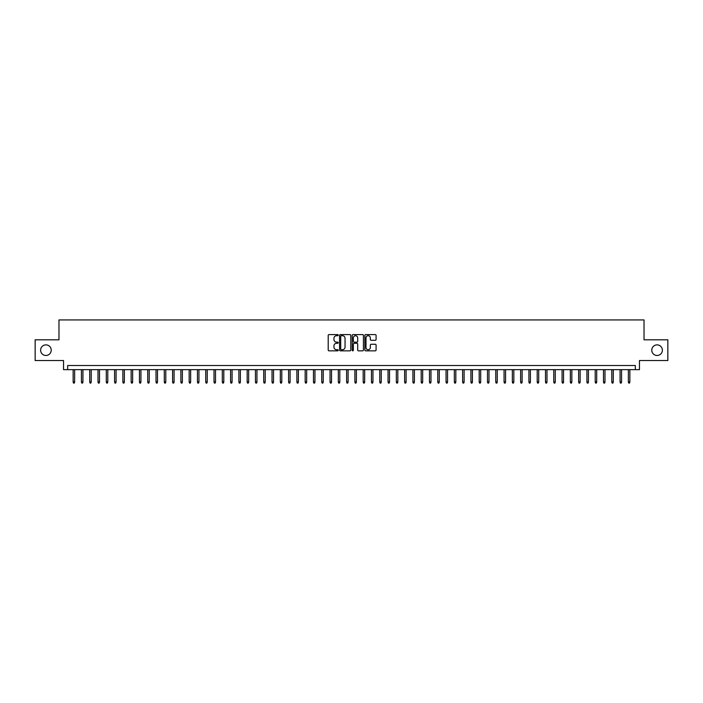 <?xml version="1.0" encoding="UTF-8"?>
<svg xmlns="http://www.w3.org/2000/svg" width="703" height="703" viewBox="0 0 703 703"><rect width="100%" height="100%" fill="white"/><g stroke="black" fill="none" stroke-linecap="round" stroke-linejoin="round"><path stroke-width="1.05" d="M338.24 335.155A0.571 0.571 0 0 0 337.668 334.584L329.03 334.584A0.817 0.817 0 0 0 328.213 335.393L328.213 350.032A0.817 0.817 0 0 0 329.03 350.85L337.668 350.85A0.571 0.571 0 0 0 338.24 350.279A0.571 0.571 0 0 0 337.668 349.707L336.552 349.707A2.601 2.601 0 0 1 333.951 347.106L333.951 345.885A2.601 2.601 0 0 1 336.552 343.284L337.668 343.284A0.571 0.571 0 0 0 338.24 342.713A0.571 0.571 0 0 0 337.668 342.15L336.552 342.15A2.601 2.601 0 0 1 333.951 339.54L333.951 338.328A2.601 2.601 0 0 1 336.552 335.718L337.668 335.718A0.571 0.571 0 0 0 338.24 335.155M651.778 350.173A5.308 5.308 0 0 0 657.077 355.481A5.308 5.308 0 0 0 662.384 350.173A5.308 5.308 0 0 0 657.077 344.874A5.308 5.308 0 0 0 651.778 350.173M40.616 350.173A5.308 5.308 0 0 0 45.923 355.481A5.308 5.308 0 0 0 51.222 350.173A5.308 5.308 0 0 0 45.923 344.874A5.308 5.308 0 0 0 40.616 350.173M375.27 340.314A0.817 0.817 0 0 0 376.087 339.505L376.087 335.393A0.817 0.817 0 0 0 375.27 334.584L365.674 334.584A0.817 0.817 0 0 0 364.857 335.393L364.857 350.032A0.817 0.817 0 0 0 365.674 350.85L375.27 350.85A0.817 0.817 0 0 0 376.087 350.032L376.087 345.076A0.817 0.817 0 0 0 375.27 344.259L371.166 344.259A0.817 0.817 0 0 0 370.349 345.076L370.349 347.537A2.179 2.179 0 0 1 368.179 349.707A2.179 2.179 0 0 1 365.999 347.537L365.999 337.897A2.179 2.179 0 0 1 368.179 335.718A2.179 2.179 0 0 1 370.349 337.897L370.349 339.505A0.817 0.817 0 0 0 371.166 340.314L375.27 340.314M635.327 369.646L639.466 369.646L639.466 360.534L667.85 360.534L667.85 339.813L644.027 339.813L644.027 319.927L58.973 319.927L58.973 339.813L35.15 339.813L35.15 360.534L63.534 360.534L63.534 369.646L635.327 369.646L635.327 365.507L67.673 365.507L67.673 369.646M350.788 335.393A0.817 0.817 0 0 0 349.971 334.584L340.375 334.584A0.817 0.817 0 0 0 339.567 335.393L339.567 350.032A0.817 0.817 0 0 0 340.375 350.85L349.971 350.85A0.817 0.817 0 0 0 350.788 350.032L350.788 335.393M353.029 334.584L362.625 334.584A0.817 0.817 0 0 1 363.433 335.393L363.433 350.032A0.817 0.817 0 0 1 362.625 350.85L358.512 350.85A0.817 0.817 0 0 1 357.704 350.032L357.704 344.101A0.817 0.817 0 0 0 356.887 343.284L354.163 343.284A0.817 0.817 0 0 0 353.354 344.101L353.354 350.279A0.571 0.571 0 0 1 352.783 350.85A0.571 0.571 0 0 1 352.212 350.279L352.212 335.393A0.817 0.817 0 0 1 353.029 334.584M341.271 335.718A0.571 0.571 0 0 0 340.7 336.289L340.7 349.145A0.571 0.571 0 0 0 341.271 349.707L342.449 349.707A2.601 2.601 0 0 0 345.05 347.106L345.05 338.328A2.601 2.601 0 0 0 342.449 335.718L341.271 335.718M357.704 337.941A2.179 2.179 0 0 0 355.525 335.762A2.179 2.179 0 0 0 353.354 337.941L353.354 341.333A0.817 0.817 0 0 0 354.163 342.15L356.887 342.15A0.817 0.817 0 0 0 357.704 341.333L357.704 337.941M74.641 381.993L74.307 383.073L73.472 383.073L73.147 381.993L74.641 381.993L74.641 369.646M73.147 381.993L73.147 369.646M82.928 381.993L82.594 383.073L81.768 383.073L81.434 381.993L82.928 381.993L82.928 369.646M81.434 381.993L81.434 369.646M91.214 381.993L90.88 383.073L90.054 383.073L89.72 381.993L91.214 381.993L91.214 369.646M89.72 381.993L89.72 369.646M99.501 381.993L99.167 383.073L98.341 383.073L98.007 381.993L99.501 381.993L99.501 369.646M98.007 381.993L98.007 369.646M107.787 381.993L107.454 383.073L106.628 383.073L106.294 381.993L107.787 381.993L107.787 369.646M106.294 381.993L106.294 369.646M116.074 381.993L115.74 383.073L114.914 383.073L114.58 381.993L116.074 381.993L116.074 369.646M114.58 381.993L114.58 369.646M124.361 381.993L124.027 383.073L123.201 383.073L122.867 381.993L124.361 381.993L124.361 369.646M122.867 381.993L122.867 369.646M132.647 381.993L132.313 383.073L131.487 383.073L131.153 381.993L132.647 381.993L132.647 369.646M131.153 381.993L131.153 369.646M140.934 381.993L140.6 383.073L139.774 383.073L139.44 381.993L140.934 381.993L140.934 369.646M139.44 381.993L139.44 369.646M149.221 381.993L148.887 383.073L148.061 383.073L147.727 381.993L149.221 381.993L149.221 369.646M147.727 381.993L147.727 369.646M157.507 381.993L157.173 383.073L156.347 383.073L156.013 381.993L157.507 381.993L157.507 369.646M156.013 381.993L156.013 369.646M165.794 381.993L165.46 383.073L164.634 383.073L164.3 381.993L165.794 381.993L165.794 369.646M164.3 381.993L164.3 369.646M174.08 381.993L173.746 383.073L172.92 383.073L172.587 381.993L174.08 381.993L174.08 369.646M172.587 381.993L172.587 369.646M182.367 381.993L182.033 383.073L181.207 383.073L180.873 381.993L182.367 381.993L182.367 369.646M180.873 381.993L180.873 369.646M190.654 381.993L190.32 383.073L189.494 383.073L189.16 381.993L190.654 381.993L190.654 369.646M189.16 381.993L189.16 369.646M198.94 381.993L198.606 383.073L197.78 383.073L197.446 381.993L198.94 381.993L198.94 369.646M197.446 381.993L197.446 369.646M207.227 381.993L206.893 383.073L206.067 383.073L205.733 381.993L207.227 381.993L207.227 369.646M205.733 381.993L205.733 369.646M215.513 381.993L215.18 383.073L214.353 383.073L214.02 381.993L215.513 381.993L215.513 369.646M214.02 381.993L214.02 369.646M223.8 381.993L223.466 383.073L222.64 383.073L222.306 381.993L223.8 381.993L223.8 369.646M222.306 381.993L222.306 369.646M232.087 381.993L231.753 383.073L230.927 383.073L230.593 381.993L232.087 381.993L232.087 369.646M230.593 381.993L230.593 369.646M240.373 381.993L240.039 383.073L239.213 383.073L238.879 381.993L240.373 381.993L240.373 369.646M238.879 381.993L238.879 369.646M248.66 381.993L248.326 383.073L247.5 383.073L247.166 381.993L248.66 381.993L248.66 369.646M247.166 381.993L247.166 369.646M256.947 381.993L256.613 383.073L255.787 383.073L255.453 381.993L256.947 381.993L256.947 369.646M255.453 381.993L255.453 369.646M265.233 381.993L264.899 383.073L264.073 383.073L263.739 381.993L265.233 381.993L265.233 369.646M263.739 381.993L263.739 369.646M273.52 381.993L273.186 383.073L272.36 383.073L272.026 381.993L273.52 381.993L273.52 369.646M272.026 381.993L272.026 369.646M281.806 381.993L281.472 383.073L280.646 383.073L280.312 381.993L281.806 381.993L281.806 369.646M280.312 381.993L280.312 369.646M290.093 381.993L289.759 383.073L288.933 383.073L288.599 381.993L290.093 381.993L290.093 369.646M288.599 381.993L288.599 369.646M298.38 381.993L298.046 383.073L297.22 383.073L296.886 381.993L298.38 381.993L298.38 369.646M296.886 381.993L296.886 369.646M306.666 381.993L306.341 383.073L305.506 383.073L305.172 381.993L306.666 381.993L306.666 369.646M305.172 381.993L305.172 369.646M314.953 381.993L314.628 383.073L313.793 383.073L313.468 381.993L314.953 381.993L314.953 369.646M313.468 381.993L313.468 369.646M323.239 381.993L322.914 383.073L322.079 383.073L321.754 381.993L323.239 381.993L323.239 369.646M321.754 381.993L321.754 369.646M331.526 381.993L331.201 383.073L330.366 383.073L330.041 381.993L331.526 381.993L331.526 369.646M330.041 381.993L330.041 369.646M339.813 381.993L339.487 383.073L338.653 383.073L338.328 381.993L339.813 381.993L339.813 369.646M338.328 381.993L338.328 369.646M348.099 381.993L347.774 383.073L346.939 383.073L346.614 381.993L348.099 381.993L348.099 369.646M346.614 381.993L346.614 369.646M356.386 381.993L356.061 383.073L355.226 383.073L354.901 381.993L356.386 381.993L356.386 369.646M354.901 381.993L354.901 369.646M364.672 381.993L364.347 383.073L363.513 383.073L363.187 381.993L364.672 381.993L364.672 369.646M363.187 381.993L363.187 369.646M372.959 381.993L372.634 383.073L371.799 383.073L371.474 381.993L372.959 381.993L372.959 369.646M371.474 381.993L371.474 369.646M381.246 381.993L380.921 383.073L380.086 383.073L379.761 381.993L381.246 381.993L381.246 369.646M379.761 381.993L379.761 369.646M389.532 381.993L389.207 383.073L388.372 383.073L388.047 381.993L389.532 381.993L389.532 369.646M388.047 381.993L388.047 369.646M397.828 381.993L397.494 383.073L396.659 383.073L396.334 381.993L397.828 381.993L397.828 369.646M396.334 381.993L396.334 369.646M406.114 381.993L405.78 383.073L404.954 383.073L404.62 381.993L406.114 381.993L406.114 369.646M404.62 381.993L404.62 369.646M414.401 381.993L414.067 383.073L413.241 383.073L412.907 381.993L414.401 381.993L414.401 369.646M412.907 381.993L412.907 369.646M422.688 381.993L422.354 383.073L421.528 383.073L421.194 381.993L422.688 381.993L422.688 369.646M421.194 381.993L421.194 369.646M430.974 381.993L430.64 383.073L429.814 383.073L429.48 381.993L430.974 381.993L430.974 369.646M429.48 381.993L429.48 369.646M439.261 381.993L438.927 383.073L438.101 383.073L437.767 381.993L439.261 381.993L439.261 369.646M437.767 381.993L437.767 369.646M447.547 381.993L447.213 383.073L446.387 383.073L446.054 381.993L447.547 381.993L447.547 369.646M446.054 381.993L446.054 369.646M455.834 381.993L455.5 383.073L454.674 383.073L454.34 381.993L455.834 381.993L455.834 369.646M454.34 381.993L454.34 369.646M464.121 381.993L463.787 383.073L462.961 383.073L462.627 381.993L464.121 381.993L464.121 369.646M462.627 381.993L462.627 369.646M472.407 381.993L472.073 383.073L471.247 383.073L470.913 381.993L472.407 381.993L472.407 369.646M470.913 381.993L470.913 369.646M480.694 381.993L480.36 383.073L479.534 383.073L479.2 381.993L480.694 381.993L480.694 369.646M479.2 381.993L479.2 369.646M488.98 381.993L488.647 383.073L487.82 383.073L487.487 381.993L488.98 381.993L488.98 369.646M487.487 381.993L487.487 369.646M497.267 381.993L496.933 383.073L496.107 383.073L495.773 381.993L497.267 381.993L497.267 369.646M495.773 381.993L495.773 369.646M505.554 381.993L505.22 383.073L504.394 383.073L504.06 381.993L505.554 381.993L505.554 369.646M504.06 381.993L504.06 369.646M513.84 381.993L513.506 383.073L512.68 383.073L512.346 381.993L513.84 381.993L513.84 369.646M512.346 381.993L512.346 369.646M522.127 381.993L521.793 383.073L520.967 383.073L520.633 381.993L522.127 381.993L522.127 369.646M520.633 381.993L520.633 369.646M530.413 381.993L530.08 383.073L529.254 383.073L528.92 381.993L530.413 381.993L530.413 369.646M528.92 381.993L528.92 369.646M538.7 381.993L538.366 383.073L537.54 383.073L537.206 381.993L538.7 381.993L538.7 369.646M537.206 381.993L537.206 369.646M546.987 381.993L546.653 383.073L545.827 383.073L545.493 381.993L546.987 381.993L546.987 369.646M545.493 381.993L545.493 369.646M555.273 381.993L554.939 383.073L554.113 383.073L553.779 381.993L555.273 381.993L555.273 369.646M553.779 381.993L553.779 369.646M563.56 381.993L563.226 383.073L562.4 383.073L562.066 381.993L563.56 381.993L563.56 369.646M562.066 381.993L562.066 369.646M571.847 381.993L571.513 383.073L570.687 383.073L570.353 381.993L571.847 381.993L571.847 369.646M570.353 381.993L570.353 369.646M580.133 381.993L579.799 383.073L578.973 383.073L578.639 381.993L580.133 381.993L580.133 369.646M578.639 381.993L578.639 369.646M588.42 381.993L588.086 383.073L587.26 383.073L586.926 381.993L588.42 381.993L588.42 369.646M586.926 381.993L586.926 369.646M596.706 381.993L596.372 383.073L595.546 383.073L595.213 381.993L596.706 381.993L596.706 369.646M595.213 381.993L595.213 369.646M604.993 381.993L604.659 383.073L603.833 383.073L603.499 381.993L604.993 381.993L604.993 369.646M603.499 381.993L603.499 369.646M613.28 381.993L612.946 383.073L612.12 383.073L611.786 381.993L613.28 381.993L613.28 369.646M611.786 381.993L611.786 369.646M621.566 381.993L621.232 383.073L620.406 383.073L620.072 381.993L621.566 381.993L621.566 369.646M620.072 381.993L620.072 369.646M629.853 381.993L629.528 383.073L628.693 383.073L628.359 381.993L629.853 381.993L629.853 369.646M628.359 381.993L628.359 369.646"/></g></svg>
